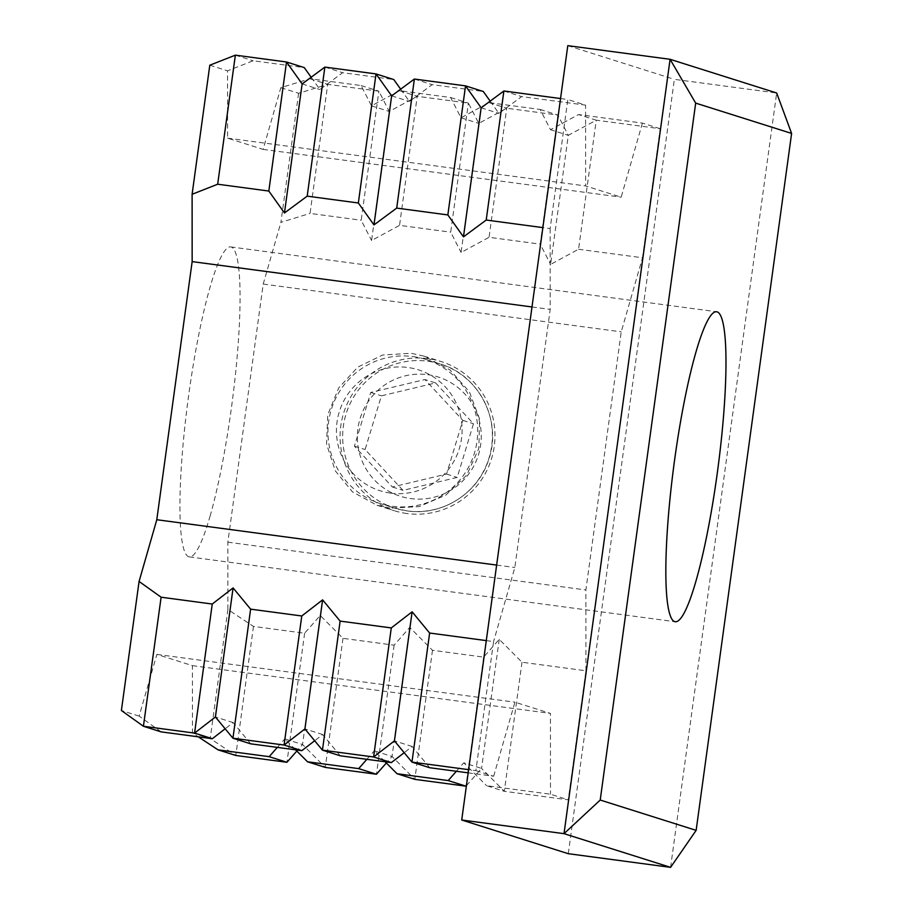 <?xml version="1.0" encoding="UTF-8"?>
<svg xmlns="http://www.w3.org/2000/svg" width="913" height="913" viewBox="0 0 913 913"><rect width="100%" height="100%" fill="white"/><g stroke="black" fill="none" stroke-linecap="round" stroke-linejoin="round"><path stroke-width="0.68" stroke-dasharray="4.57 3.42" d="M406.924 513.517A78.187 77.377 107.5 0 1 393.971 510.629A78.187 77.377 107.5 0 1 341.998 419.238A78.187 77.377 107.5 0 1 428.14 358.638A78.187 77.377 107.5 0 1 441.093 361.537A78.187 77.377 107.5 0 1 493.066 452.916A78.187 77.377 107.5 0 1 406.924 513.517M389.862 508.119L376.989 505.254L352.509 491.913L335.231 470.754L326.569 444.003L327.756 414.822L338.746 387.877L357.725 367.163L382.57 355.031L411.078 353.251L424.123 356.161L450.041 369.959L469.373 391.814L479.633 419.101L478.834 448.409L466.783 475.045L445.864 495.097L419.113 506.612L389.862 508.119M210.07 516.176A156.363 22.026 97.6 0 0 231.309 408.636A156.363 22.026 97.6 0 0 240.073 297.147A156.363 22.026 97.6 0 0 231.217 247.024A156.363 22.026 97.6 0 0 230.681 246.909A156.363 22.026 97.6 0 0 209.933 287.618A156.363 22.026 97.6 0 0 179.929 506.647A156.363 22.026 97.6 0 0 188.786 556.77A156.363 22.026 97.6 0 0 189.322 556.884A156.363 22.026 97.6 0 0 210.07 516.176M560.548 98.547L567.829 99.517L550.14 228.581L542.87 227.611M486.287 640.606L493.568 641.577L475.89 770.629L468.609 769.659M578.568 249.249L642.512 257.774L660.19 128.71L596.257 120.185L578.568 249.249L550.607 264.405L568.285 135.341L596.257 120.185L578.488 114.57L550.516 129.726L540.131 109.446L488.98 102.621L461.008 117.788L450.623 97.508L399.472 90.684L371.5 105.84L361.103 85.56L309.964 78.735L280.839 87.671L263.115 149.39L227.599 138.16L227.554 70.826L253.118 60.772L304.269 67.596M280.839 87.671L298.608 93.286L327.721 84.35L378.872 91.174L389.258 111.454L417.23 96.299L468.38 103.123L478.777 123.403L506.738 108.236L557.889 115.061L540.211 244.125L550.607 264.405M540.131 109.446L557.889 115.061L568.285 135.341L550.516 129.726M488.98 102.621L506.738 108.236L489.06 237.3L540.211 244.125M461.008 117.788L478.777 123.403L461.099 252.456L489.06 237.3M450.623 97.508L468.38 103.123L450.702 232.176L461.099 252.456M399.472 90.684L417.23 96.299L399.552 225.351L450.702 232.176M371.5 105.84L389.258 111.454L371.58 240.518L399.552 225.351M361.103 85.56L378.872 91.174L361.194 220.238L371.58 240.518M309.964 78.735L327.721 84.35L310.043 213.414L361.194 220.238M298.608 93.286L280.919 222.338L310.043 213.414M521.996 662.233L504.318 791.297L568.263 799.834L585.941 670.77L521.996 662.233L499.24 639.351L483.639 657.12L432.488 650.296L409.732 627.414L394.131 645.171L342.98 638.347L320.223 615.465L304.622 633.234L253.472 626.409L227.885 609.519L227.851 542.185L245.529 413.121L263.206 284.069L280.919 222.338M499.24 639.351L481.562 768.415L504.318 791.297L486.561 785.682L550.493 794.219L568.263 799.834M466.417 785.648L481.562 768.415L463.804 762.8L486.561 785.682M483.639 657.12L465.961 786.173M432.488 650.296L414.81 779.348L392.054 756.466L374.296 750.851L385.149 761.773M409.732 627.414L392.054 756.466L386.336 762.971M394.131 645.171L376.453 774.235M342.98 638.347L325.302 767.411L302.545 744.529L284.776 738.914L295.629 749.824M320.223 615.465L302.545 744.529L296.828 751.022M304.622 633.234L286.944 762.287M253.472 626.409L235.794 755.462L210.207 738.583L192.449 732.968L198.304 736.837M227.885 609.519L210.207 738.583M161.19 731.884L139.153 716.123L156.876 654.404L192.403 665.634L192.449 732.968M139.153 716.123L121.395 710.508M250.698 743.833L233.18 722.594L225.157 728.791M233.18 722.594L215.411 716.979M277.335 747.382L284.776 738.914M340.207 755.77L322.688 734.543L314.677 740.74M322.688 734.543L304.919 728.928M366.843 759.331L374.296 750.851M429.715 767.719L412.197 746.492L404.185 752.689M412.197 746.492L394.439 740.877M456.363 771.268L463.804 762.8M475.89 770.629L493.659 776.244L468.175 772.843M209.796 65.211L227.554 70.826M235.36 55.157L253.118 60.772M311.15 77.251L319.892 89.531L342.626 72.709L393.777 79.534M302.135 83.916L319.892 89.531M324.868 67.094L342.626 72.709M400.659 89.189L409.412 101.469L432.134 84.658L483.285 91.483M391.643 95.854L409.412 101.469M414.376 79.043L432.134 84.658M490.167 101.138L498.92 113.417L521.654 96.607L585.587 105.132L567.829 99.517M481.151 107.802L498.92 113.417M503.885 90.992L521.654 96.607M660.19 128.71L642.421 123.095L578.488 114.57M493.659 776.244L514.921 702.177L550.448 713.407L550.493 794.219M670.587 867.35L776.666 92.989L674.365 79.34L568.285 853.701M585.941 670.77L585.884 589.969L621.239 331.841L642.512 257.774M550.14 228.581L550.197 309.381L514.841 567.509L493.568 641.577M567.795 45.65L674.365 79.34M642.421 123.095L621.16 197.174L585.632 185.944L585.587 105.132M263.115 149.39L621.16 197.174M227.599 138.16L585.632 185.944M156.876 654.404L514.921 702.177M192.403 665.634L550.448 713.407M263.206 284.069L621.239 331.841M227.851 542.185L585.884 589.969M531.994 306.962L550.197 309.381M496.638 565.079L514.841 567.509M390.673 493.123A63.419 62.769 -72.5 0 0 461.522 438.617A63.419 62.769 -72.5 0 0 407.883 367.494A63.419 62.769 -72.5 0 0 337.034 422A63.419 62.769 -72.5 0 0 390.673 493.123M413.087 356.572A75.574 74.798 107.5 0 1 425.606 359.368A75.574 74.798 107.5 0 1 475.844 447.712A75.574 74.798 107.5 0 1 392.579 506.281A75.574 74.798 107.5 0 1 380.048 503.497A75.574 74.798 107.5 0 1 329.81 415.153A75.574 74.798 107.5 0 1 413.087 356.572M435.592 382.924L473.482 423.735L457.196 477.442L403.01 490.349L365.109 449.538L381.406 395.831L435.592 382.924L424.933 379.557L462.834 420.368L446.537 474.075L392.35 486.983L354.449 446.172L370.746 392.464L424.933 379.557M370.746 392.464L381.406 395.831M354.449 446.172L365.109 449.538M392.35 486.983L403.01 490.349M446.537 474.075L457.196 477.442M462.834 420.368L473.482 423.735M427.786 374.684A62.541 61.901 107.5 0 1 480.672 444.825A62.541 61.901 107.5 0 1 410.816 498.589A62.541 61.901 107.5 0 1 357.919 428.448A62.541 61.901 107.5 0 1 427.786 374.684M407.266 510.926A75.574 74.798 -72.5 0 0 490.532 452.357A75.574 74.798 -72.5 0 0 440.306 364.013A75.574 74.798 -72.5 0 0 427.775 361.217A75.574 74.798 -72.5 0 0 344.509 419.797A75.574 74.798 -72.5 0 0 394.747 508.142A75.574 74.798 -72.5 0 0 407.266 510.926M376.989 505.266L393.971 510.629M189.322 556.884L675.232 621.73M230.681 246.909L716.591 311.744M424.123 356.161L441.093 361.537M425.606 359.368L440.306 364.013C479.553 375.266 502.823 422.137 488.318 460.643C477.488 493.876 441.618 516.165 407.312 510.938L394.747 508.142L380.048 503.497"/><path stroke-width="1.37" d="M725.983 361.993A156.363 22.026 97.6 0 0 717.127 311.869A156.363 22.026 97.6 0 0 716.591 311.744A156.363 22.026 97.6 0 0 695.843 352.464A156.363 22.026 97.6 0 0 665.839 571.481A156.363 22.026 97.6 0 0 674.696 621.616A156.363 22.026 97.6 0 0 675.232 621.73A156.363 22.026 97.6 0 0 695.98 581.01A156.363 22.026 97.6 0 0 717.23 473.47A156.363 22.026 97.6 0 0 725.983 361.993M695.683 103.112L791.605 133.435L696.14 830.362L600.218 800.039L695.683 103.112L670.085 59.299L567.795 45.65L461.716 820.011L568.285 853.701L670.587 867.35L564.017 833.66L461.716 820.011M225.157 728.791L212.341 738.708L161.19 731.884L143.421 726.269L121.395 710.508L139.073 581.455L161.11 597.205L212.25 604.029L233.089 587.926L250.619 609.154L301.769 615.978L322.609 599.864L340.127 621.102L391.278 627.927L412.117 611.813L429.635 633.04L486.287 640.606M542.87 227.611L486.207 220.044L463.473 236.866L447.849 214.932L396.699 208.107L373.965 224.918L358.341 202.983L307.19 196.158L284.457 212.969L268.821 191.045L217.682 184.221L192.107 194.275L192.152 261.609L156.796 519.725L139.073 581.455M192.107 194.275L209.796 65.211L235.36 55.157L286.511 61.981L302.135 83.916L324.868 67.094L376.019 73.93L391.643 95.854L414.376 79.043L465.527 85.868L481.151 107.802L503.885 90.992L560.548 98.547M217.682 184.221L235.36 55.157M212.341 738.708L194.572 733.093L143.421 726.269L161.11 597.205M268.821 191.045L286.511 61.981L304.269 67.596L311.15 77.251M233.089 587.926L215.411 716.979L194.572 733.093L212.25 604.029M284.457 212.969L302.135 83.916M307.19 196.158L324.868 67.094M215.411 716.979L232.941 738.218L250.619 609.154M358.341 202.983L376.019 73.93L393.777 79.534L400.659 89.189M314.677 740.74L301.849 750.657L250.698 743.833L232.941 738.218L284.08 745.042L301.769 615.978M373.965 224.918L391.643 95.854M301.849 750.657L284.08 745.042L304.919 728.928L322.609 599.864M396.699 208.107L414.376 79.043M304.919 728.928L322.449 750.155L340.127 621.102M447.849 214.932L465.527 85.868L483.285 91.483L490.167 101.138M404.185 752.689L391.357 762.595L340.207 755.77L322.449 750.155L373.6 756.98L391.278 627.927M463.473 236.866L481.151 107.802M391.357 762.595L373.6 756.98L394.439 740.877L412.117 611.813M486.207 220.044L503.885 90.992M394.439 740.877L411.957 762.104L429.635 633.04M468.175 772.843L429.715 767.719L411.957 762.104L468.609 769.659M385.149 761.773L397.052 773.733L414.81 779.348L465.961 786.173L466.417 785.648M295.629 749.824L307.533 761.796L325.302 767.411L376.453 774.235L386.336 762.971M198.304 736.837L218.024 749.847L235.794 755.462L286.944 762.287L296.828 751.022M218.024 749.847L269.175 756.672L277.335 747.382M286.944 762.287L269.175 756.672M307.533 761.796L358.683 768.62L366.843 759.331M376.453 774.235L358.683 768.62M397.052 773.733L448.192 780.569L456.363 771.268M465.961 786.173L448.192 780.569M670.587 867.35L696.14 830.362M791.605 133.435L776.666 92.989L670.085 59.299L564.017 833.66L600.218 800.039M192.152 261.609L531.994 306.962M156.796 519.725L496.638 565.079"/></g></svg>
